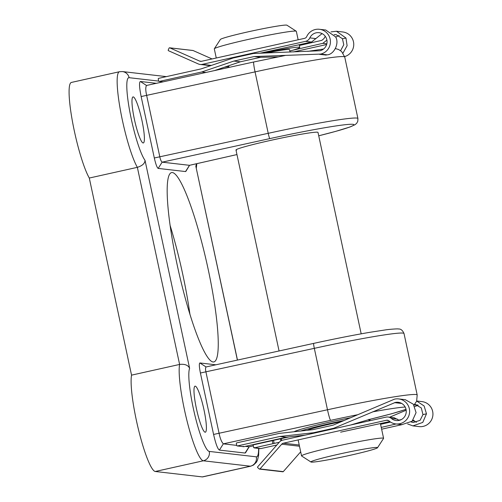 <?xml version="1.0" encoding="UTF-8"?>
<svg xmlns="http://www.w3.org/2000/svg" width="502" height="502" viewBox="0 0 502 502"><rect width="100%" height="100%" fill="white"/><g stroke="black" fill="none" stroke-linecap="round" stroke-linejoin="round"><path stroke-width="0.75" d="M369.102 420.783L370.181 419.572L369.742 419.333L350.547 425.031M381.244 427.397L396.197 423.97M389.765 421.523L340.626 432.166M279.871 436.476L313.524 432.737L333.755 428.231L395.281 402.46A9.174 9.055 96.6 0 1 406.2 412.456A9.174 9.055 96.6 0 1 391.359 418.448A6.294 6.212 -83.4 0 0 386.032 417.124L282.726 440.128A6.294 6.212 -83.4 0 0 279.407 442.099L257.664 466.854A0.527 0.515 -83.4 0 0 257.702 467.594L259.245 468.981A0.527 0.515 -83.4 0 0 259.98 468.937L281.722 444.188A3.144 3.106 96.6 0 1 283.379 443.203L386.377 420.268A3.144 3.106 96.6 0 1 389.069 420.958A12.581 12.418 -83.4 0 0 409.538 412.839A12.581 12.418 -83.4 0 0 394.566 399.134L333.096 425.156L312.865 429.662L279.212 433.402L236.718 442.864A0.527 0.515 -83.4 0 0 236.323 443.492L236.762 445.538A0.527 0.515 -83.4 0 0 237.377 445.939L279.871 436.476L286.347 437.217L243.84 446.68L243.219 446.278M381.627 429.197L402.064 424.642M407.668 423.964L412.92 425.891L422.772 422.414L426.48 413.811L424.121 405.974L416.704 401.073M412.92 425.891L419.076 426.6A12.581 12.418 -83.4 0 0 432.856 415.518A12.581 12.418 -83.4 0 0 421.95 401.6L416.729 400.998M423.104 414.589L426.48 413.811L422.954 414.57L420.099 420.325L413.29 422.508L411.22 422.006M398.638 398.921L405.258 399.68L413.322 404.198L416.076 412.619L412.155 421.197L401.92 424.629L395.764 423.92M416.415 422.295A9.174 9.055 96.6 0 1 414.671 421.128A6.294 6.212 -83.4 0 0 413.121 420.161M414.84 404.21L421.297 407.919L422.954 414.57M388.071 417.018L394.114 417.714L399.278 420.343M380.585 424.328L390.525 422.05M398.883 420.136L401.324 419.578M394.49 402.635L401.211 403.407M333.755 428.231L335.342 428.413M389.615 417.193L406.181 410.216M414.809 406.576L418.185 405.233M414.206 404.901L417.802 405.315M288.932 436.935L253.573 444.803L253.184 445.431L253.623 447.477L254.232 447.872L279.269 442.256M253.623 447.477L260.695 448.619L276.84 445.023M254.062 447.884L260.525 448.625A0.527 0.515 -83.4 0 0 260.695 448.619M305.203 435.127L286.347 437.217M313.524 432.737L315.112 432.919M259.534 469.113L282.846 471.792A0.527 0.515 -83.4 0 0 283.291 471.616L300.685 451.819M311.334 462.11A34.08 1.763 167.9 0 0 346.254 456.149A34.08 1.763 167.9 0 0 377.517 447.74A34.08 1.763 167.9 0 0 377.102 447.464A34.08 1.763 167.9 0 0 340.463 453.802A34.08 1.763 167.9 0 0 310.958 462.009A34.08 1.763 167.9 0 0 311.334 462.11M310.958 462.009L301.639 455.998A41.942 2.171 -12.1 0 1 301.558 455.898A41.942 2.171 -12.1 0 1 339.001 445.663A41.942 2.171 -12.1 0 1 383.039 438.095A41.942 2.171 -12.1 0 1 383.584 438.315A41.942 2.171 -12.1 0 1 383.553 438.441L377.517 447.74M214.335 48.769L220.378 39.47A34.08 1.763 -12.1 0 1 251.634 31.061A34.08 1.763 -12.1 0 1 286.554 25.1A34.08 1.763 -12.1 0 1 286.931 25.2L296.249 31.212A41.942 2.171 167.9 0 0 295.785 31.093A41.942 2.171 167.9 0 0 252.807 38.422A41.942 2.171 167.9 0 0 214.335 48.769A41.942 2.171 167.9 0 0 214.304 48.895L216.262 58.012M298.144 39.777L296.331 31.312A41.942 2.171 167.9 0 0 296.249 31.212M263.029 53.112A41.942 2.171 -12.1 0 1 299.242 47.219A41.942 2.171 -12.1 0 1 299.788 47.439A41.942 2.171 -12.1 0 1 289.836 51.035M266.436 52.98A31.457 1.625 -12.1 0 1 289.127 49.472A31.457 1.625 -12.1 0 1 289.535 49.635L290.056 52.057M307.287 430.283A31.457 1.625 -12.1 0 1 341.398 421.611M300.629 431.023A41.942 2.171 -12.1 0 1 343.933 420.532M294.109 431.751A44.565 2.303 -12.1 0 1 350.471 417.739M236.524 150.224A41.942 2.171 -12.1 0 1 235.984 150.004A41.942 2.171 -12.1 0 1 273.427 139.763A41.942 2.171 -12.1 0 1 317.465 132.202A41.942 2.171 -12.1 0 1 318.004 132.421L361.183 333.83M195.259 386.151A23.594 3.57 77.4 0 0 195.052 386.157A23.594 3.57 77.4 0 0 196.589 409.4A23.594 3.57 77.4 0 0 205.136 432.222A23.594 3.57 77.4 0 0 205.312 432.216A23.594 3.57 77.4 0 0 203.818 409.055A23.594 3.57 77.4 0 0 195.259 386.151M133.243 96.892A23.594 3.57 77.4 0 0 133.043 96.905A23.594 3.57 77.4 0 0 134.574 120.141A23.594 3.57 77.4 0 0 143.12 142.97A23.594 3.57 77.4 0 0 143.302 142.963A23.594 3.57 77.4 0 0 141.809 119.796A23.594 3.57 77.4 0 0 133.243 96.892M213.017 361.973A96.993 14.671 -102.6 0 1 177.846 267.974A96.993 14.671 -102.6 0 1 171.628 172.588A96.993 14.671 -102.6 0 1 172.406 172.55A96.993 14.671 -102.6 0 1 207.577 266.549A96.993 14.671 -102.6 0 1 213.796 361.936A96.993 14.671 -102.6 0 1 213.017 361.973M245.56 452.754L245.07 453.042L219.38 450.087C217.661 449.001 215.728 443.787 213.582 434.443L200.411 373.011C199.181 366.799 199.005 363.454 199.884 362.959L215.866 364.797M185.935 171.257L185.539 171.558L158.18 168.415C157.038 167.693 155.745 164.217 154.315 157.986L141.144 96.553C139.299 87.248 139.035 82.221 140.359 81.481L156.31 83.313M89.293 178.041A51.116 7.731 -102.6 0 1 72.715 122.896A51.116 7.731 -102.6 0 1 71.428 82.428L119.482 71.723A51.116 7.731 -102.6 0 0 120.775 112.197A51.116 7.731 -102.6 0 0 137.353 167.335L89.293 178.041L131.549 375.145L179.609 364.439L137.353 167.335C142.348 165.76 144.902 163.426 145.022 160.351L189.612 368.336C188.143 365.136 184.811 363.837 179.609 364.439A51.116 7.731 -102.6 0 0 186.744 419.747A51.116 7.731 -102.6 0 0 203.31 460.792L250.354 466.201L202.293 476.9A51.116 7.731 77.4 0 0 202.708 476.881L250.762 466.176A51.116 7.731 -102.6 0 1 250.354 466.201A7.863 7.762 96.6 0 0 256.296 456.826A43.254 6.545 77.4 0 0 258.605 448.405M202.293 476.9L155.25 471.491A51.116 7.731 -102.6 0 1 138.69 430.452A51.116 7.731 -102.6 0 1 131.549 375.145M189.957 314.497A96.993 14.671 77.4 0 0 170.172 225.662M313.706 343.393A5.246 0.433 -102.3 0 0 313.681 343.387C334.69 338.806 353.458 335.104 369.968 332.293L385.216 329.939C389.251 329.274 398.701 328.615 398.475 329.011C400.753 328.779 402.604 330.291 404.016 333.529A83.884 4.342 167.9 0 0 402.93 333.09A83.884 4.342 167.9 0 0 314.321 348.338A5.246 0.433 -102.3 0 1 313.681 343.387L206.046 366.956C205.406 367.797 205.374 369.497 205.952 372.057L219.123 433.49C220.171 438.591 221.577 442.042 223.34 443.843L236.731 445.381M245.296 446.366L249.099 446.799L253.278 445.851M154.315 157.986L268.225 133.312A83.884 4.342 -12.1 0 1 356.834 118.07A83.884 4.342 -12.1 0 1 357.92 118.51L344.748 57.077A83.884 4.342 167.9 0 0 343.663 56.632A83.884 4.342 167.9 0 0 255.054 71.88A10.486 0.866 -102.3 0 1 253.774 61.984L146.515 85.472C145.486 87.103 145.542 90.473 146.684 95.6L159.856 157.032C160.376 159.586 161.142 161.299 162.14 162.171L189.524 165.315L236.963 154.566M206.046 366.956L199.884 362.959M357.411 414.777A73.399 3.796 167.9 0 0 330.649 420.356A10.486 0.866 -102.3 0 1 327.492 409.77L314.321 348.338L200.411 373.011M404.016 333.529L417.187 394.967A83.884 4.342 -12.1 0 0 416.102 394.528A83.884 4.342 -12.1 0 0 327.492 409.77L213.582 434.443M245.07 453.042L249.03 446.799L253.272 445.832M330.649 420.356L223.34 443.843L219.38 450.087M146.515 85.472L140.359 81.481M357.92 118.51L357.8 121.258L356.727 123.241L355.102 124.665L349.982 126.987L335.731 131.361L318.726 135.797A78.645 4.066 167.9 0 0 349.656 124.32A78.645 4.066 167.9 0 0 269.8 138.608A5.246 0.433 -102.3 0 1 268.225 133.312L255.054 71.88L141.144 96.553M185.539 171.558L189.499 165.315L236.957 154.56M269.8 138.608L162.14 162.171L158.18 168.415M237.471 360.066L195.818 166.187A43.254 6.545 77.4 0 0 196.364 163.765M325.271 36.295L323.978 38.566L321.857 40.342L299.368 45.494M201.553 61.288L304.551 38.353A3.144 3.106 -83.4 0 0 306.716 36.583A12.581 12.418 96.6 0 1 330.416 41.139A12.581 12.418 96.6 0 1 320.64 54.078L254.125 56.557L233.888 61.062L201.779 71.968L159.285 81.431A0.527 0.515 96.6 0 1 158.67 81.029L158.23 78.983A0.527 0.515 96.6 0 1 158.626 78.356L201.12 68.893L233.229 57.987L253.466 53.482L319.925 50.752A9.174 9.055 -83.4 0 0 319.052 32.68A9.174 9.055 -83.4 0 0 309.822 37.888A6.294 6.212 96.6 0 1 305.523 41.352L202.212 64.363A6.294 6.212 96.6 0 1 198.39 63.98L168.503 50.727A0.527 0.515 96.6 0 1 168.233 50.037L169.074 48.117A0.527 0.515 96.6 0 1 169.751 47.847L199.645 61.1A3.144 3.106 -83.4 0 0 201.553 61.288M319.441 29.292L325.748 30.013L335.549 36.847C339.559 42.852 334.376 54.21 327.348 54.85L320.64 54.078M342.991 53.099L347.114 45.688L345.972 38.039L336.459 31.249L331.05 31.883M336.459 31.249L342.759 31.971A12.581 12.418 96.6 0 1 344.636 56.588M322.102 33.596L311.535 42.042L305.523 41.352M345.96 38.039L342.446 38.798L343.788 44.753L340.588 50.664M339.139 35.579A9.174 9.055 -83.4 0 0 335.756 37.248M334.131 34.632L336.089 34.638L342.571 38.773M326.84 43.806L322.83 43.341L326.915 40.116M259.867 53.237L311.535 42.042M326.645 44.521L293.375 51.932M228.768 66.32L225.53 67.042A6.294 6.212 96.6 0 1 224.501 67.18M322.83 43.341L292.371 50.319M326.256 55.101L319.529 54.329M277.951 56.914L260.657 57.303L254.125 56.557M260.657 57.303A32.768 1.694 167.9 0 0 255.443 58.433L240.326 61.802L233.888 61.062M240.326 61.802L214.473 70.587M205.958 72.451L201.779 71.968M228.931 67.099L226.295 67.996M169.607 47.803L192.919 50.482A0.527 0.515 96.6 0 1 193.069 50.526L212.064 58.947M386.377 420.268L388.372 420.494M283.379 443.203L299.23 445.023M412.475 420.877L414.671 421.128M414.439 404.662L417.821 405.051M395.281 402.46L401.104 403.131M391.359 418.448L397.458 419.151M237.377 445.939L243.84 446.68M281.722 444.188L299.487 446.228M259.98 468.937L283.291 471.616M272.247 440.499L272.906 443.567M273.477 440.229L274.136 443.304M281.34 438.622L281.735 440.442M280.455 438.811L280.894 440.856M405.158 407.022A73.399 3.796 167.9 0 0 372.553 411.885M189.612 368.336A43.254 6.545 77.4 0 0 194.638 414.219A43.254 6.545 77.4 0 0 209.252 451.423L256.296 456.826M237.383 360.091L195.818 166.187M158.682 81.092L129.127 77.691A43.254 6.545 77.4 0 0 130.131 113.333A43.254 6.545 77.4 0 0 145.022 160.351M155.25 471.491L203.31 460.792A7.863 7.762 96.6 0 0 209.252 451.423M370.112 419.245A73.399 3.796 167.9 0 0 406.005 409.249M166.413 76.624L122.438 71.573A7.863 7.762 96.6 0 1 129.127 77.691M315.921 38.591L309.822 37.888M225.53 67.042L225.065 66.986M211.373 65.411L202.212 64.363M162.981 81.857L159.285 81.431M201.465 61.307L199.645 61.1M193.069 50.526L169.751 47.847M237.208 445.945L243.671 446.692M299.788 47.439L299.205 44.716M369.127 420.889L368.794 419.365M383.584 438.315L380.416 423.55M301.558 455.898L298.132 439.915M296.331 431.5L296.186 430.823M279.062 350.967L235.984 150.004M229 67.406L228.648 65.768M253.774 61.984L285.111 55.502M307.776 51.367L323.558 49.027M335.411 48.562L338.599 49.503L341.624 51.53L344.748 57.077M370.112 419.258L391.78 413.723L406.036 409.375M413.981 405.12L416.635 401.242L417.187 394.967M249.237 446.711L245.522 452.804M189.561 165.296L185.84 171.402M122.438 71.573L119.482 71.723M196.815 163.665L196.313 168.076M250.762 466.176L253.504 465.059L256.378 462.286L257.488 460.177L258.643 455.239L258.856 448.437M162.899 81.876L159.115 81.437M210.62 65.668L200.179 64.469"/></g></svg>
